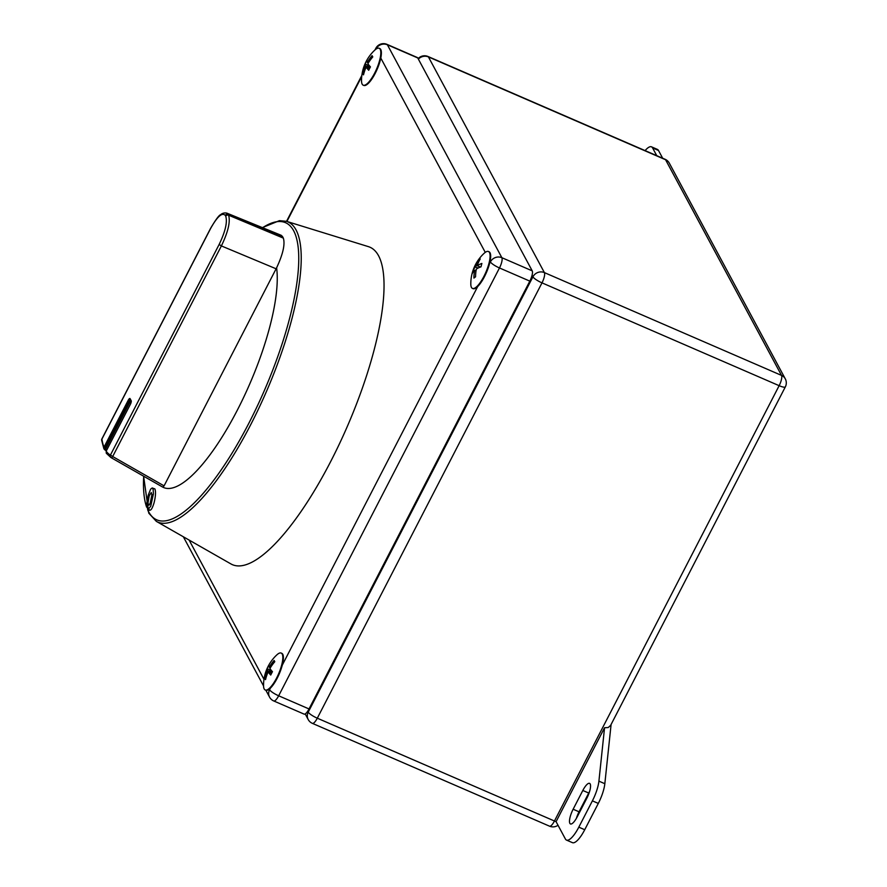 <?xml version="1.0" encoding="UTF-8"?>
<svg xmlns="http://www.w3.org/2000/svg" width="887" height="887" viewBox="0 0 887 887"><rect width="100%" height="100%" fill="white"/><g stroke="black" fill="none" stroke-linecap="round" stroke-linejoin="round"><path stroke-width="1.33" d="M565.407 839.013L556.082 821.661L604.557 727.728L598.913 781.148A21.621 6.32 113.4 0 1 592.394 800.85L578.812 827.161A21.621 6.32 113.4 0 1 566.494 840.089A21.621 6.32 113.4 0 1 565.407 839.013M577.215 816.838A11.897 3.481 113.4 0 1 570.441 823.945A11.897 3.481 113.4 0 1 573.135 809.232L582.814 790.472A11.897 3.481 113.4 0 1 589.589 783.365A11.897 3.481 113.4 0 1 586.906 798.078L577.215 816.838M589.589 791.481A11.897 3.481 -66.6 0 0 588.735 793.033L579.045 811.805A11.897 3.481 -66.6 0 0 576.373 818.391M604.557 727.728L608.216 727.54L610.644 725.344L785.339 386.876A8.648 1.863 -152.7 0 1 779.141 385.679L554.453 821.007L317.302 718.193A8.648 2.528 113.4 0 1 312.379 723.36A8.648 8.648 0 0 1 308.199 719.523L305.195 713.924M566.494 840.089L572.414 842.65A21.621 6.32 -66.6 0 0 584.733 829.722L598.304 803.422A21.621 6.32 -66.6 0 0 604.834 783.709L611.099 724.457M645.093 150.613A21.621 6.32 113.4 0 1 651.49 146.832L657.411 149.404A21.621 6.32 113.4 0 1 658.498 150.48L662.667 158.23M651.49 146.832A21.621 6.32 113.4 0 1 652.577 147.907L656.746 155.668M525.426 289.65A17.296 5.056 113.4 0 1 522.099 296.103M318.167 691.206A17.296 5.056 113.4 0 1 314.841 697.659M273.728 700.952L304.086 714.113A8.648 2.528 -66.6 0 0 309.02 708.946L278.662 695.785A8.648 2.528 113.4 0 1 273.728 700.952A8.648 8.648 0 0 1 269.559 697.115L265.856 690.241M270.435 688.09L269.581 689.731A8.648 1.863 -152.7 0 0 278.662 695.785L499.481 267.963L529.827 281.124A8.648 2.528 -66.6 0 0 532.222 270.857L501.865 257.696A8.648 8.061 151.7 0 0 490.4 261.909L489.546 263.55M490.079 261.299L490.4 261.909A8.648 1.863 -152.7 0 0 499.481 267.963A8.648 2.528 -66.6 0 0 501.865 257.696L387.386 44.782L417.744 57.943A8.648 2.528 -66.6 0 0 417.311 57.511L386.954 44.35A8.648 8.648 0 0 0 375.822 48.319A8.648 1.863 -152.7 0 0 375.922 48.996L375.988 49.118M529.827 281.124L309.02 708.946M417.744 57.943L532.222 270.857M379.17 48.275L379.747 48.519A20.113 5.876 113.4 0 1 381.011 50.115A20.113 5.876 113.4 0 1 375.201 73.399A20.113 5.876 113.4 0 1 365.777 85.252A20.113 5.876 113.4 0 1 363.748 85.418L363.182 85.174A20.113 5.876 113.4 0 1 362.173 84.176A20.113 5.876 113.4 0 1 361.53 80.806A41.556 41.556 0 0 1 374.857 50.06A20.113 5.876 113.4 0 1 379.17 48.275A20.113 5.876 113.4 0 1 380.179 49.273A20.113 5.876 113.4 0 1 374.636 73.155A20.113 5.876 113.4 0 1 363.182 85.174M372.418 56.258A35.779 1.951 69.8 0 1 372.773 56.923A41.512 38.673 151.7 0 0 367.905 63.72A41.512 8.925 27.3 0 0 370.456 66.88A35.779 16.177 123.7 0 0 368.715 70.25A41.512 8.925 -152.7 0 1 366.165 67.09A41.512 38.673 151.7 0 0 363.515 74.841A35.779 12.839 161 0 1 363.138 74.242A35.779 12.839 161 0 1 362.85 73.599A41.512 38.673 -28.3 0 1 365.499 65.849A41.512 8.925 -152.7 0 1 365.167 63.653A35.779 30.978 94.9 0 1 366.908 60.272A41.512 8.925 27.3 0 0 367.24 62.467A41.512 38.673 -28.3 0 1 372.096 55.681A35.779 1.951 69.8 0 1 372.418 56.258M366.165 67.09L369.557 68.565M362.85 73.599L363.936 73.2M365.499 65.849L369.968 67.789M370.334 67.102L365.167 63.653M367.24 62.467L368.36 62.955M372.595 57.123L372.096 55.681M488.449 251.509L489.014 251.753A20.113 5.876 113.4 0 1 490.289 253.349A20.113 5.876 113.4 0 1 489.524 263.661A20.113 5.876 113.4 0 1 475.055 288.486A20.113 5.876 113.4 0 1 473.026 288.652L472.449 288.408A20.113 5.876 113.4 0 1 470.809 284.04A41.556 41.556 0 0 1 484.136 253.294A20.113 5.876 113.4 0 1 485.012 252.551A20.113 5.876 113.4 0 1 488.449 251.509A20.113 5.876 113.4 0 1 488.959 263.417A20.113 5.876 113.4 0 1 475.898 287.366A20.113 5.876 113.4 0 1 472.449 288.408M479.401 259.514A35.779 18.694 66.3 0 1 480.244 258.926A41.512 35.114 52.4 0 0 477.239 265.701A41.512 18.527 14.7 0 1 481.885 263.45A35.779 14.004 92.4 0 0 481.009 266.821A41.512 18.527 -165.3 0 0 476.363 269.071A41.512 35.114 52.4 0 0 475.565 276.799A35.779 3.892 152.4 0 0 474.7 277.454A35.779 3.892 152.4 0 0 473.924 278.075A41.512 35.114 -127.6 0 1 474.711 270.335A41.512 18.527 -165.3 0 0 472.272 273.54A35.779 28.794 147.2 0 1 473.159 270.169A41.512 18.527 14.7 0 1 475.598 266.965A41.512 35.114 -127.6 0 1 478.603 260.19A35.779 18.694 66.3 0 1 479.401 259.514M480.366 267.054L477.239 265.701M474.711 270.335L476.02 270.901M473.159 270.169L476.119 270.302M475.598 266.965L478.104 268.051M479.08 261.1L478.603 260.19M281.19 653.065L281.756 653.309A20.113 5.876 113.4 0 1 283.031 654.905A20.113 5.876 113.4 0 1 277.221 678.189A20.113 5.876 113.4 0 1 267.796 690.042A20.113 5.876 113.4 0 1 265.767 690.208L265.191 689.964A20.113 5.876 113.4 0 1 264.182 688.966A20.113 5.876 113.4 0 1 263.55 685.596A41.556 41.556 0 0 1 276.877 654.85A20.113 5.876 113.4 0 1 281.19 653.065A20.113 5.876 113.4 0 1 282.199 654.063A20.113 5.876 113.4 0 1 276.655 677.945A20.113 5.876 113.4 0 1 265.191 689.964M274.438 661.048A35.779 1.951 69.8 0 1 274.782 661.713A41.512 38.673 151.7 0 0 269.925 668.51A41.512 8.925 27.3 0 0 272.475 671.659A35.779 16.177 123.7 0 0 270.723 675.04A41.512 8.925 -152.7 0 1 268.184 671.88A41.512 38.673 151.7 0 0 265.535 679.63A35.779 12.839 161 0 1 265.146 679.032A35.779 12.839 161 0 1 264.869 678.389A41.512 38.673 -28.3 0 1 267.519 670.639A41.512 8.925 -152.7 0 1 267.175 668.443A35.779 30.978 94.9 0 1 268.916 665.062A41.512 8.925 27.3 0 0 269.26 667.257A41.512 38.673 -28.3 0 1 274.116 660.471A35.779 1.951 69.8 0 1 274.438 661.048M268.184 671.88L271.577 673.355M264.869 678.389L265.956 677.99M267.519 670.639L271.976 672.579M272.353 671.891L267.175 668.443M269.26 667.257L270.38 667.745M274.615 661.913L274.116 660.471M368.382 246.63A172.976 50.57 113.4 0 1 378.583 255.789A172.976 50.57 113.4 0 1 338.235 446.349A172.976 50.57 113.4 0 1 230.853 563.888L156.345 521.368A163.596 47.831 -66.6 0 0 257.906 410.204A163.596 47.831 -66.6 0 0 296.081 229.977A163.596 47.831 -66.6 0 0 286.423 221.318L368.382 246.63M152.209 487.95L154.903 488.948C155.924 491.764 155.646 496.41 154.05 502.885C152.165 508.972 150.546 511.222 149.193 509.659M148.162 495.334L150.635 489.147L152.198 487.95L153.141 489.314L153.418 493.893L150.723 506.211L147.796 509.825L146.621 504.293L148.162 495.334M151.976 494.414L150.08 503.838M151.134 500.967L151.999 495.123L151.278 492.529L149.193 495.855L148.007 502.885L148.561 505.18L149.304 504.991L151.134 500.967M102.027 438.877L101.905 439.132A2.162 1.874 171.2 0 0 101.661 440.285L103.912 448.833L104.788 449.82L103.912 448.833L104.012 447.181A120.931 35.358 113.4 0 1 101.905 439.132L210.596 228.524C217.271 216.517 222.171 212.148 225.309 215.43A148.118 43.308 113.4 0 1 225.753 216.262C227.538 222.149 225.342 231.54 219.156 244.435L110.454 455.031L112.682 456.528L221.384 245.932L276.112 268.794L276.6 267.83A129.58 37.886 113.4 0 1 236.995 410.803A129.58 37.886 113.4 0 1 162.831 487.151A129.58 37.886 113.4 0 1 162.476 486.963L110.886 457.526A123.082 35.99 -66.6 0 0 111.285 457.736L162.831 487.151L164.073 485.865L112.682 456.528A2.162 0.643 119.7 0 1 111.285 457.736A2.162 2.062 -62.7 0 1 110.454 455.031A120.931 35.358 113.4 0 1 106.174 451.184L130.367 404.317A3.027 0.887 -66.6 0 0 131.198 400.724L130.079 398.64A3.027 0.887 -66.6 0 0 128.205 400.303L104.012 447.181L104.921 447.78L129.114 400.913L128.205 400.303M104.854 449.831L105.475 449.41L104.921 447.78M106.606 450.252L105.475 449.41L130.256 401.401L129.114 400.913A2.162 0.632 113.4 0 1 130.201 399.605M104.965 449.897L106.318 450.807L104.788 449.82L105.365 449.343M106.218 451.084L106.917 453.8M276.112 268.794L164.073 485.865M276.6 267.83C282.964 254.203 285.215 244.313 283.352 238.126L228.591 215.197A150.28 43.94 -66.6 0 0 228.136 214.355L282.454 236.463L281.179 235.288L226.817 213.113C224.444 212.658 222.371 213.179 220.597 214.698C219.011 215.175 215.674 219.732 210.574 228.358L210.596 228.524M283.352 238.126A151.355 44.25 -66.6 0 0 282.454 236.463M579.045 811.805L573.135 809.232M588.735 793.033L582.814 790.472M604.834 783.709L598.913 781.148M598.304 803.422L592.394 800.85M584.733 829.722L578.812 827.161M658.498 150.48L652.577 147.907M785.339 386.876A8.648 8.648 0 0 0 785.272 378.816A8.648 8.061 151.7 0 0 781.525 375.401L544.385 272.597A8.648 8.061 151.7 0 0 532.921 276.811L308.232 712.139A8.648 1.863 -152.7 0 0 317.302 718.193L542.001 282.864A8.648 2.528 -66.6 0 0 544.385 272.597L428.421 56.912A8.648 2.528 -66.6 0 0 427.989 56.491A8.648 8.648 0 0 0 418.121 58.642M532.078 275.247L532.921 276.811A8.648 1.863 -152.7 0 0 542.001 282.864L779.141 385.679A8.648 2.528 113.4 0 0 781.525 375.401L665.56 159.727A8.648 2.528 113.4 0 0 665.128 159.294A8.648 8.648 0 0 1 669.308 163.141A8.648 8.061 151.7 0 0 665.56 159.727L428.421 56.912A8.648 8.061 151.7 0 0 418.376 59.13M307.711 711.174L308.232 712.139A8.648 8.061 151.7 0 0 308.199 719.523M556.082 821.661A8.648 1.863 -152.7 0 1 554.453 821.007A8.648 2.528 -66.6 0 1 549.519 826.174A8.648 8.648 0 0 0 558.012 825.254M386.954 44.35A8.648 2.528 -66.6 0 1 387.386 44.782A8.648 8.061 151.7 0 0 375.922 48.996L375.778 49.284M380.8 58.065L485.267 252.363M263.982 679.32L189.108 540.061M269.26 689.121L269.581 689.731A8.648 8.061 151.7 0 0 269.559 697.115M286.9 221.473L361.73 76.504M477.694 286.534L282.299 665.106M147.73 509.914A163.596 47.831 -66.6 0 0 149.526 513.928M262.585 227.704A161.9 47.333 113.4 0 1 293.652 230.742A161.9 47.333 113.4 0 1 248.97 422.999A161.9 47.333 113.4 0 1 148.628 511.732A161.9 47.333 113.4 0 1 147.674 509.792M146.643 507.176A161.9 47.333 113.4 0 1 143.683 476.241M130.411 404.217L131.176 401.412L130.079 399.383A0.865 0.809 -28.3 0 1 130.079 398.64M131.176 401.412L131.198 401.456A0.865 0.809 -28.3 0 1 131.198 400.724M110.886 457.526L106.296 453.246L106.163 451.117L130.367 404.317M130.744 400.614A2.162 0.632 -66.6 0 0 130.256 401.401L131.165 401.855M225.753 216.262A2.162 2.007 152.8 0 1 228.591 215.197C230.52 221.617 228.125 231.862 221.384 245.932L219.156 244.435M226.817 213.113L228.136 214.355A2.162 2.018 150.6 0 0 225.309 215.43M549.519 826.174L312.379 723.36M669.308 163.141L785.272 378.816M665.128 159.294L427.989 56.491M263.55 685.95L183.343 536.768M286.523 221.351L361.852 75.395M374.99 49.938L375.822 48.319M143.616 476.197L148.783 513.174L156.345 521.368M149.848 510.247L147.796 509.825M210.574 228.358L101.872 438.965A2.162 2.162 0 0 0 101.661 440.285M262.352 227.615L279.438 220.652L286.423 221.318"/></g></svg>
